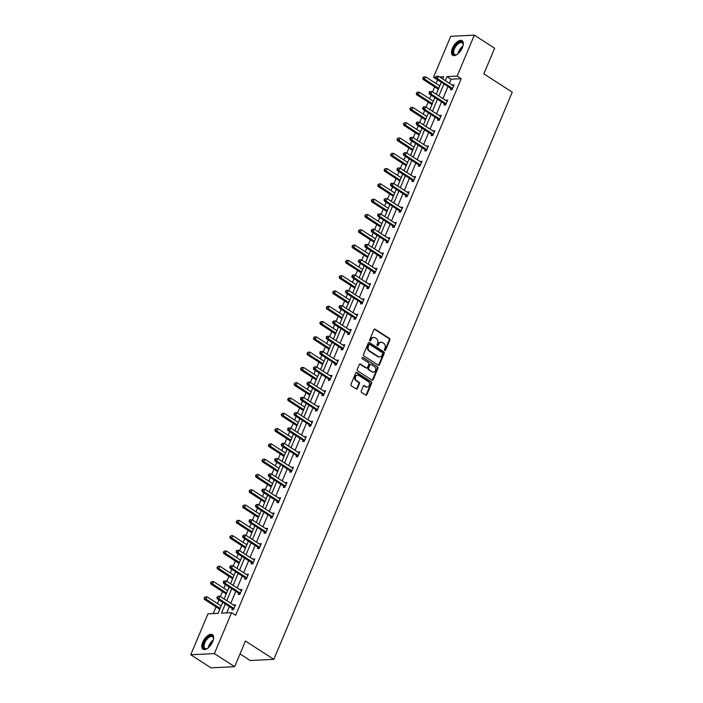 <?xml version="1.0" encoding="UTF-8"?>
<svg xmlns="http://www.w3.org/2000/svg" width="703" height="703" viewBox="0 0 703 703"><rect width="100%" height="100%" fill="white"/><g stroke="black" fill="none" stroke-linecap="round" stroke-linejoin="round"><path stroke-width="1.05" d="M384.726 350.463A0.765 0.624 87.2 0 0 385.569 350.147L389.866 339.918A1.09 0.896 87.2 0 0 389.471 338.442L375.138 329.206A1.09 0.896 87.2 0 0 373.943 329.654L369.637 339.883A0.765 0.624 87.2 0 0 370.753 340.595L371.316 339.277A3.489 2.856 87.2 0 1 373.688 337.431A3.489 2.856 87.2 0 1 375.156 337.835L376.351 338.609A3.489 2.856 87.2 0 1 377.608 343.328L377.045 344.655A0.765 0.624 87.2 0 0 378.161 345.375L378.715 344.048A3.489 2.856 87.2 0 1 381.096 342.203A3.489 2.856 87.2 0 1 382.564 342.616L383.759 343.38A3.489 2.856 87.2 0 1 385.007 348.108L384.453 349.426A0.765 0.624 87.2 0 0 384.726 350.463A0.765 0.624 87.2 0 0 384.928 350.173L389.225 339.953A1.09 0.896 87.2 0 0 388.838 338.477L374.506 329.241A1.09 0.896 87.2 0 0 374.365 329.162M369.91 340.911A0.765 0.624 87.2 0 0 370.121 340.63L370.674 339.303L371.316 339.277M377.318 345.683A0.765 0.624 87.2 0 0 377.52 345.401L378.082 344.083L378.715 344.048M202.736 642.182A8.673 4.297 122.8 0 1 212.411 634.651A8.673 4.297 122.8 0 1 212.693 641.69A8.673 4.297 122.8 0 1 203.018 649.221A8.673 4.297 122.8 0 1 202.736 642.182M452.407 48.235A8.673 4.297 122.8 0 1 462.082 40.704A8.673 4.297 122.8 0 1 462.363 47.742A8.673 4.297 122.8 0 1 452.688 55.282A8.673 4.297 122.8 0 1 452.407 48.235M361.254 391.009A1.09 0.896 87.2 0 0 361.65 392.485L365.665 395.077A1.09 0.896 87.2 0 0 366.869 394.629L371.641 383.276A1.09 0.896 87.2 0 0 371.254 381.799L356.913 372.564A1.09 0.896 87.2 0 0 355.718 373.012L350.938 384.365A1.09 0.896 87.2 0 0 351.333 385.842L356.193 388.97A1.09 0.896 87.2 0 0 357.388 388.522L359.435 383.662A1.09 0.896 87.2 0 0 359.04 382.186L356.632 380.631A2.917 2.39 87.2 0 1 355.375 377.406A2.917 2.39 87.2 0 1 357.572 375.147A2.917 2.39 87.2 0 1 358.794 375.481L368.231 381.571A2.917 2.39 87.2 0 1 369.497 384.796A2.917 2.39 87.2 0 1 367.3 387.054A2.917 2.39 87.2 0 1 366.07 386.72L364.497 385.701A1.09 0.896 87.2 0 0 363.302 386.149L361.254 391.009M451.651 89.685L450.825 88.508A1.116 0.905 87.2 0 0 450.553 88.244L433.514 77.251L450.728 36.319L474.349 35.15L494.631 48.226L483.849 73.859L512.25 92.163L273.827 659.344L245.435 641.039L234.653 666.681L214.371 653.605L190.75 654.774L207.956 613.842L218.079 613.341L222.71 602.304M474.349 35.15L457.143 76.082L447.02 76.583L445.315 80.643M225.32 603.991L221.463 613.174L231.577 612.673L235.637 615.283L461.194 78.701L457.143 76.082M231.577 612.673L214.371 653.605M378.249 365.147A1.09 0.896 87.2 0 0 379.453 364.699L384.225 353.345A1.09 0.896 87.2 0 0 383.829 351.869L369.497 342.633A1.09 0.896 87.2 0 0 368.293 343.082L363.521 354.435A1.09 0.896 87.2 0 0 363.917 355.911L378.249 365.147M377.933 368.31L373.161 379.664A1.09 0.896 87.2 0 1 371.957 380.112L357.625 370.876A1.09 0.896 87.2 0 1 357.229 369.4L359.277 364.541A1.09 0.896 87.2 0 1 360.472 364.092L366.289 367.836A1.09 0.896 87.2 0 0 367.493 367.388L368.847 364.163A1.09 0.896 87.2 0 0 368.451 362.686L362.397 358.785A0.765 0.624 87.2 0 1 362.968 357.44L377.537 366.834A1.09 0.896 87.2 0 1 377.933 368.31L377.291 368.346L372.52 379.699L373.161 379.664M234.653 666.681L211.032 667.85L190.75 654.774M240.013 653.939L250.206 660.512L273.827 659.344M225.751 595.09L225.988 594M238.607 564.5L238.844 563.411M251.463 533.911L251.7 532.821M264.328 503.322L264.556 502.232M277.184 472.732L277.421 471.643M290.04 442.143L290.277 441.053M302.896 411.554L303.134 410.464M315.761 380.964L315.999 379.875M328.617 350.375L328.855 349.286M341.473 319.786L341.711 318.696M354.338 289.197L354.567 288.107M367.194 258.607L367.432 257.518M380.051 228.018L380.288 226.928M392.907 197.429L393.144 196.339M405.772 166.839L406.009 165.75M418.628 136.25L418.865 135.161M431.484 105.661L431.721 104.571M437.574 79.878L436.036 83.525M434.639 86.856L432.538 91.847M431.141 95.177L429.603 98.824M428.206 102.146L426.106 107.146M424.709 110.468L423.18 114.114M421.782 117.445L419.682 122.436M418.285 125.767L416.747 129.414M415.35 132.735L413.25 137.735M411.853 141.057L410.324 144.704M408.926 148.034L406.817 153.026M405.429 156.356L403.891 160.003M402.494 163.324L400.394 168.325M398.996 171.646L397.459 175.293M396.061 178.624L393.961 183.615M392.564 186.945L391.035 190.592M389.638 193.914L387.538 198.914M386.14 202.236L384.603 205.891M383.205 209.213L381.105 214.204M379.708 217.535L378.17 221.181M376.773 224.503L374.673 229.503M373.275 232.825L371.746 236.48M370.349 239.802L368.249 244.793M366.852 248.124L365.314 251.771M363.917 255.092L361.817 260.092M360.419 263.414L358.882 267.07M357.484 270.391L355.384 275.383M353.987 278.713L352.458 282.36M351.061 285.682L348.96 290.682M347.563 294.003L346.025 297.659M344.628 300.981L342.528 305.972M341.131 309.302L339.593 312.949M338.205 316.271L336.096 321.271M334.698 324.593L333.169 328.248M331.772 331.57L329.672 336.561M328.275 339.892L326.737 343.539M325.34 346.86L323.239 351.86M321.842 355.182L320.313 358.838M318.916 362.159L316.816 367.151M315.419 370.481L313.881 374.128M312.484 377.449L310.383 382.45M308.986 385.771L307.448 389.427M306.051 392.749L303.951 397.74M302.554 401.07L301.025 404.717M299.627 408.039L297.527 413.039M296.13 416.361L294.592 420.016M293.195 423.338L291.095 428.329M289.698 431.66L288.16 435.306M286.762 438.628L284.662 443.628M283.265 446.95L281.736 450.605M280.339 453.927L278.239 458.918M276.841 462.249L275.304 465.896M273.906 469.217L271.806 474.217M270.409 477.539L268.871 481.195M267.474 484.516L265.374 489.508M263.976 492.838L262.447 496.485M261.05 499.807L258.95 504.807M257.553 508.128L256.015 511.784M254.618 515.106L252.518 520.097M251.12 523.427L249.591 527.074M248.194 530.396L246.085 535.396M244.697 538.718L243.159 542.373M241.762 545.695L239.661 550.686M238.264 554.017L236.726 557.664M235.329 560.985L233.229 565.985M231.832 569.307L230.303 572.963M228.906 576.284L226.805 581.284M225.408 584.606L223.87 588.253M222.473 591.575L220.373 596.575M218.976 599.896L217.438 603.552M216.041 606.874L213.22 613.578M437.916 90.362L438.154 89.281M425.06 120.951L425.289 119.87M412.195 151.54L412.433 150.46M399.339 182.13L399.576 181.049M386.483 212.719L386.72 211.638M373.618 243.308L373.855 242.227M360.762 273.898L360.999 272.817M347.906 304.487L348.143 303.406M335.05 335.076L335.287 333.995M322.185 365.665L322.422 364.585M309.329 396.255L309.566 395.174M296.473 426.844L296.71 425.763M283.608 457.433L283.845 456.352M270.752 488.023L270.989 486.942M257.896 518.612L258.133 517.531M245.039 549.201L245.277 548.12M232.175 579.79L232.412 578.71M219.318 610.38L219.556 609.299M443.918 83.965L438.883 95.942M437.486 99.264L432.45 111.232M431.062 114.554L426.027 126.531M424.63 129.853L419.594 141.821M418.197 145.143L413.171 157.121M411.773 160.442L406.738 172.411M405.341 175.732L400.306 187.71M398.909 191.031L393.882 203M392.485 206.322L387.45 218.299M386.052 221.621L381.017 233.589M379.62 236.911L374.594 248.888M373.196 252.21L368.161 264.179M366.764 267.5L361.729 279.478M360.34 282.799L355.305 294.768M353.908 298.09L348.873 310.067M347.475 313.389L342.449 325.357M341.052 328.679L336.016 340.656M334.619 343.978L329.584 355.946M328.187 359.268L323.16 371.246M321.763 374.567L316.728 386.536M315.331 389.857L310.295 401.835M308.898 405.156L303.872 417.125M302.475 420.456L297.439 432.424M296.042 435.746L291.007 447.714M289.61 451.045L284.583 463.013M283.186 466.335L278.151 478.304M276.754 481.634L271.718 493.603M270.33 496.924L265.295 508.893M263.897 512.223L258.862 524.192M257.465 527.514L252.439 539.482M251.041 542.813L246.006 554.781M244.609 558.103L239.574 570.071M238.176 573.402L233.15 585.371M231.753 588.692L226.718 600.661M442.705 78.964L443.637 76.75L439.586 76.952M435.579 77.154L433.514 77.251M224.108 598.982L229.143 587.014M230.54 583.692L235.575 571.715M236.973 568.393L241.999 556.425M243.396 553.103L248.431 541.125M249.829 537.804L254.864 525.835M256.261 522.514L261.288 510.536M262.685 507.215L267.72 495.246M269.117 491.924L274.152 479.947M275.541 476.625L280.576 464.657M281.973 461.335L287.009 449.358M288.406 446.036L293.432 434.067M294.829 430.746L299.865 418.768M301.262 415.447L306.297 403.478M307.694 400.156L312.721 388.179M314.118 384.857L319.153 372.889M320.55 369.567L325.586 357.59M326.983 354.268L332.009 342.299M333.407 338.978L338.442 327M339.839 323.679L344.874 311.71M346.271 308.389L351.298 296.411M352.695 293.089L357.73 281.121M359.128 277.799L364.163 265.822M365.551 262.5L370.586 250.532M371.984 247.21L377.019 235.233M378.416 231.911L383.443 219.942M384.84 216.621L389.875 204.643M391.272 201.322L396.307 189.353M397.705 186.031L402.731 174.054M404.128 170.732L409.164 158.764M410.561 155.442L415.596 143.465M416.993 140.143L422.02 128.174M423.417 124.853L428.452 112.875M429.849 109.554L434.885 97.585M436.273 94.264L441.308 82.286M461.194 78.701L451.08 79.202L449.366 83.262M447.969 86.583L442.943 98.552M441.546 101.873L436.51 113.851M435.113 117.173L430.087 129.141M428.689 132.463L423.654 144.44M422.257 147.762L417.222 159.73M415.825 163.052L410.798 175.029M409.401 178.351L404.366 190.32M402.968 193.641L397.933 205.619M396.536 208.94L391.509 220.909M390.112 224.239L385.077 236.208M383.68 239.53L378.645 251.498M377.247 254.829L372.221 266.797M370.824 270.119L365.788 282.088M364.391 285.418L359.356 297.387M357.968 300.708L352.932 312.677M351.535 316.007L346.5 327.976M345.103 331.298L340.076 343.266M338.679 346.597L333.644 358.565M332.247 361.887L327.211 373.855M325.814 377.186L320.788 389.154M319.39 392.476L314.355 404.445M312.958 407.775L307.923 419.744M306.526 423.065L301.499 435.034M300.102 438.364L295.067 450.333M293.669 453.655L288.634 465.623M287.237 468.954L282.211 480.922M280.813 484.244L275.778 496.213M274.381 499.543L269.346 511.512M267.957 514.833L262.922 526.802M261.525 530.132L256.49 542.101M255.092 545.423L250.066 557.391M248.669 560.722L243.633 572.69M242.236 576.012L237.201 587.98M235.804 591.311L230.777 603.279M229.38 606.601L226.726 612.911M451.08 79.202L447.02 76.583M233.774 605.213L235.523 604.782L233.458 609.686L231.858 609.765L232.324 608.666M240.206 589.922L241.946 589.483L239.89 594.386L238.291 594.466L238.756 593.367M246.63 574.623L248.379 574.193L246.314 579.096L244.723 579.175L245.18 578.077M253.062 559.333L254.811 558.894L252.746 563.797L251.147 563.876L251.612 562.778M259.495 544.034L261.235 543.604L259.179 548.507L257.579 548.586L258.045 547.488M265.919 528.744L267.667 528.305L265.602 533.208L264.012 533.287L264.469 532.189M272.351 513.445L274.091 513.014L272.035 517.918L270.435 517.997L270.901 516.898M278.783 498.155L280.523 497.715L278.467 502.619L276.868 502.698L277.325 501.599M285.207 482.856L286.956 482.425L284.891 487.328L283.3 487.407L283.757 486.309M291.64 467.557L293.379 467.126L291.323 472.029L289.724 472.108L290.19 471.01M298.063 452.266L299.812 451.836L297.756 456.739L296.156 456.818L296.613 455.72M304.496 436.967L306.244 436.537L304.179 441.44L302.589 441.519L303.046 440.421M310.928 421.677L312.668 421.246L310.612 426.15L309.012 426.229L309.478 425.13M317.352 406.378L319.1 405.947L317.035 410.851L315.445 410.93L315.902 409.831M323.784 391.088L325.533 390.657L323.468 395.561L321.869 395.64L322.334 394.541M330.217 375.789L331.957 375.358L329.9 380.261L328.301 380.341L328.767 379.242M336.64 360.498L338.389 360.068L336.324 364.971L334.733 365.05L335.19 363.952M343.073 345.199L344.822 344.769L342.756 349.672L341.157 349.751L341.623 348.653M349.505 329.909L351.245 329.479L349.189 334.382L347.59 334.461L348.047 333.363M355.929 314.61L357.678 314.179L355.613 319.083L354.022 319.162L354.479 318.064M362.361 299.32L364.101 298.889L362.045 303.793L360.446 303.872L360.911 302.773M368.794 284.021L370.534 283.59L368.477 288.494L366.878 288.573L367.335 287.474M375.217 268.731L376.966 268.3L374.901 273.203L373.311 273.282L373.768 272.184M381.65 253.431L383.39 253.001L381.334 257.904L379.734 257.983L380.2 256.885M388.074 238.141L389.822 237.711L387.757 242.614L386.167 242.693L386.624 241.595M394.506 222.842L396.255 222.412L394.19 227.315L392.599 227.394L393.056 226.296M400.938 207.552L402.678 207.121L400.622 212.025L399.023 212.104L399.489 211.005M407.362 192.253L409.111 191.822L407.046 196.726L405.455 196.805L405.912 195.706M413.795 176.963L415.543 176.532L413.478 181.427L411.879 181.515L412.345 180.416M420.227 161.664L421.967 161.233L419.911 166.136L418.311 166.216L418.777 165.117M426.651 146.373L428.399 145.943L426.334 150.837L424.744 150.925L425.201 149.827M433.083 131.074L434.823 130.644L432.767 135.547L431.167 135.626L431.633 134.528M439.516 115.784L441.256 115.354L439.199 120.248L437.6 120.327L438.057 119.238M445.939 100.485L447.688 100.054L445.623 104.958L444.032 105.037L444.489 103.939M452.372 85.195L454.112 84.764L452.055 89.659L450.456 89.738L450.922 88.648M452.521 84.843L453.751 85.634M446.089 100.134L447.319 100.924M439.656 115.433L440.886 116.223M433.233 130.723L434.463 131.514M426.8 146.022L428.03 146.813M420.376 161.312L421.598 162.103M413.944 176.611L415.174 177.402M407.512 191.901L408.742 192.692M401.088 207.2L402.318 207.991M394.655 222.491L395.886 223.282M388.223 237.79L389.453 238.581M381.799 253.08L383.03 253.871M375.367 268.379L376.597 269.17M368.934 283.669L370.165 284.46M362.511 298.968L363.741 299.759M356.078 314.259L357.309 315.049M349.655 329.558L350.876 330.348M343.222 344.848L344.452 345.639M336.79 360.147L338.02 360.938M330.366 375.437L331.596 376.228M323.934 390.736L325.164 391.527M317.501 406.026L318.731 406.817M311.077 421.325L312.308 422.116M304.645 436.616L305.875 437.407M298.213 451.915L299.443 452.706M291.789 467.205L293.019 467.996M285.356 482.504L286.587 483.295M278.924 497.794L280.154 498.585M272.5 513.093L273.731 513.884M266.068 528.384L267.298 529.174M259.644 543.683L260.866 544.474M253.212 558.973L254.442 559.764M246.779 574.272L248.01 575.063M240.356 589.562L241.586 590.353M233.923 604.861L235.154 605.652M380.78 342.238A3.489 2.856 87.2 0 0 380.455 342.238A3.489 2.856 87.2 0 0 378.082 344.083M373.372 337.466A3.489 2.856 87.2 0 0 373.047 337.458A3.489 2.856 87.2 0 0 370.674 339.303M378.381 365.217A1.09 0.896 87.2 0 0 378.812 364.734L383.583 353.381A1.09 0.896 87.2 0 0 383.197 351.904L368.855 342.66A1.09 0.896 87.2 0 0 368.724 342.589M382.66 353.688A0.765 0.624 87.2 0 0 382.388 352.651L369.804 344.54A0.765 0.624 87.2 0 0 368.97 344.857L368.381 346.254A3.489 2.856 87.2 0 0 369.629 350.973L378.232 356.518A3.489 2.856 87.2 0 0 379.699 356.922A3.489 2.856 87.2 0 0 382.081 355.085L382.66 353.688M369.172 344.575A0.765 0.624 87.2 0 0 368.328 344.892L368.97 344.857M379.383 356.922A3.489 2.856 87.2 0 1 379.066 356.957A3.489 2.856 87.2 0 1 377.599 356.553L368.996 351.008A3.489 2.856 87.2 0 1 367.739 346.28L368.328 344.892M372.098 380.182A1.09 0.896 87.2 0 0 372.52 379.699M366.746 367.968L366.114 367.994A1.09 0.896 87.2 0 1 365.648 367.871L359.839 364.119A1.09 0.896 87.2 0 0 359.699 364.049M362.968 357.44L377.537 366.834M372.318 371.729A2.917 2.39 87.2 0 0 373.548 372.072A2.917 2.39 87.2 0 0 375.745 369.804A2.917 2.39 87.2 0 0 374.488 366.579L371.158 364.435A1.09 0.896 87.2 0 0 369.963 364.883L368.609 368.108A1.09 0.896 87.2 0 0 368.996 369.585L371.685 371.755A2.917 2.39 87.2 0 0 372.906 372.098A2.917 2.39 87.2 0 0 373.231 372.054M370.701 364.303L370.068 364.339A1.09 0.896 87.2 0 0 369.321 364.919L369.963 364.883M371.685 371.755L368.354 369.611A1.09 0.896 87.2 0 1 367.968 368.144L369.321 364.919M377.291 368.346A1.09 0.896 87.2 0 0 376.905 366.869M366.975 387.045A2.917 2.39 87.2 0 1 366.658 387.089A2.917 2.39 87.2 0 1 365.437 386.747L363.864 385.736A1.09 0.896 87.2 0 0 363.723 385.666M357.256 375.182A2.917 2.39 87.2 0 0 356.931 375.174A2.917 2.39 87.2 0 0 354.734 377.441A2.917 2.39 87.2 0 0 355.999 380.666L356.632 380.631M356.324 389.04A1.09 0.896 87.2 0 0 356.755 388.557L358.794 383.697A1.09 0.896 87.2 0 0 358.407 382.221L355.999 380.666M365.806 395.148A1.09 0.896 87.2 0 0 366.228 394.664L371.008 383.311A1.09 0.896 87.2 0 0 370.613 381.834L356.28 372.59A1.09 0.896 87.2 0 0 356.14 372.52M439.779 85.942L425.64 76.829L424.612 79.281L423.013 79.36L437.784 88.877A1.116 0.905 -92.8 0 1 438.057 89.14L438.285 89.474M423.391 77.892L423.804 76.908L422.749 77.919L438.742 88.393M423.804 76.908L425.64 76.829M423.013 79.36L422.749 77.919M452.512 88.569L452.424 88.429A1.116 0.905 87.2 0 0 452.152 88.165L437.38 78.648L438.408 76.196L453.18 85.713A1.116 0.905 87.2 0 0 453.514 85.836L453.655 85.854M436.159 77.26L437.38 78.648L435.781 78.727L435.517 77.286L436.572 76.275L435.517 77.286M438.408 76.196L436.572 76.275M433.347 101.232L419.216 92.128L418.18 94.58L416.589 94.659L431.352 104.176A1.116 0.905 -92.8 0 1 431.624 104.439L431.862 104.773M416.958 93.183L417.371 92.207L416.317 93.218L432.319 103.684M417.371 92.207L419.216 92.128M416.589 94.659L416.317 93.218M426.914 116.531L412.784 107.418L411.756 109.87L410.157 109.949L424.928 119.466A1.116 0.905 -92.8 0 1 425.201 119.73L425.429 120.064M410.526 108.482L410.939 107.497L409.893 108.508L425.886 118.983M410.939 107.497L412.784 107.418M410.157 109.949L409.893 108.508M446.089 103.859L445.992 103.728A1.116 0.905 87.2 0 0 445.72 103.464L430.948 93.938L431.985 91.495L446.748 101.012A1.116 0.905 87.2 0 0 447.082 101.135L447.222 101.153M445.219 104.975L444.393 103.807A1.116 0.905 87.2 0 0 444.12 103.543L429.357 94.017L430.948 93.938L429.726 92.55L430.139 91.575L429.498 91.601L429.085 92.585L429.726 92.55M429.085 92.585L429.357 94.017M431.985 91.495L430.139 91.575M439.656 119.159L439.56 119.018A1.116 0.905 87.2 0 0 439.287 118.754L424.524 109.237L425.552 106.786L440.315 116.303A1.116 0.905 87.2 0 0 440.649 116.426L440.799 116.443M438.795 120.275L437.969 119.097A1.116 0.905 87.2 0 0 437.697 118.833L422.925 109.317L424.524 109.237L423.294 107.849L423.707 106.865L422.661 107.875L423.294 107.849M422.661 107.875L422.925 109.317M425.552 106.786L423.707 106.865M457.345 54.307A7.505 3.717 122.8 0 1 456.484 54.737A7.505 3.717 122.8 0 1 452.987 51.152A7.505 3.717 122.8 0 1 458.286 42.786A7.505 3.717 122.8 0 1 463.154 44.386A7.505 3.717 122.8 0 1 463.119 45.352M463.163 44.676A6.951 3.445 -57.2 0 0 462.205 42.83A6.951 3.445 -57.2 0 0 458.672 43.463A6.951 3.445 -57.2 0 0 454.235 49.421A6.951 3.445 -57.2 0 0 454.674 54.509A6.951 3.445 -57.2 0 0 456.748 54.623M462.495 41.055A8.612 4.271 -57.2 0 0 458.321 41.952A8.612 4.271 -57.2 0 0 452.89 49.14A8.612 4.271 -57.2 0 0 453.18 55.511M207.675 648.254A7.505 3.717 122.8 0 1 206.814 648.684A7.505 3.717 122.8 0 1 203.316 645.099A7.505 3.717 122.8 0 1 208.615 636.725A7.505 3.717 122.8 0 1 213.484 638.324A7.505 3.717 122.8 0 1 213.448 639.291M213.492 638.623A6.951 3.445 -57.2 0 0 212.534 636.777A6.951 3.445 -57.2 0 0 209.002 637.41A6.951 3.445 -57.2 0 0 204.564 643.368A6.951 3.445 -57.2 0 0 205.004 648.456A6.951 3.445 -57.2 0 0 207.077 648.57M212.824 634.994A8.612 4.271 -57.2 0 0 208.65 635.899A8.612 4.271 -57.2 0 0 203.22 643.078A8.612 4.271 -57.2 0 0 203.51 649.458M420.491 131.821L406.352 122.717L405.323 125.169L403.733 125.248L418.496 134.765A1.116 0.905 -92.8 0 1 418.768 135.029L418.997 135.363M404.102 123.772L404.515 122.797L403.46 123.807L419.454 134.273M404.515 122.797L406.352 122.717M403.733 125.248L403.46 123.807M433.224 134.449L433.136 134.317A1.116 0.905 87.2 0 0 432.863 134.053L418.092 124.528L419.12 122.085L433.892 131.602A1.116 0.905 87.2 0 0 434.226 131.725L434.366 131.742M432.363 135.565L431.537 134.396A1.116 0.905 87.2 0 0 431.264 134.132L416.501 124.616L418.092 124.528L416.87 123.139L417.283 122.164L416.642 122.19L416.229 123.174L416.87 123.139M416.229 123.174L416.501 124.616M419.12 122.085L417.283 122.164M414.058 147.12L399.928 138.008L398.9 140.459L397.3 140.538L412.063 150.055A1.116 0.905 -92.8 0 1 412.336 150.319L412.573 150.653M397.67 139.071L398.083 138.087L397.037 139.097L413.03 149.572M398.083 138.087L399.928 138.008M397.3 140.538L397.037 139.097M426.8 149.748L426.703 149.607A1.116 0.905 87.2 0 0 426.431 149.344L411.668 139.827L412.696 137.375L427.459 146.892A1.116 0.905 87.2 0 0 427.793 147.015L427.934 147.032M425.93 150.864L425.104 149.686A1.116 0.905 87.2 0 0 424.832 149.423L410.069 139.906L411.668 139.827L410.438 138.438L410.851 137.454L410.209 137.489L409.805 138.465L410.438 138.438M409.805 138.465L410.069 139.906M412.696 137.375L410.851 137.454M407.626 162.411L393.495 153.307L392.467 155.758L390.868 155.838L405.64 165.354A1.116 0.905 -92.8 0 1 405.912 165.618L406.141 165.952M391.246 154.361L391.65 153.386L390.604 154.396L406.598 164.862M391.65 153.386L393.495 153.307M390.868 155.838L390.604 154.396M420.368 165.038L420.271 164.906A1.116 0.905 87.2 0 0 419.999 164.643L405.236 155.117L406.264 152.674L421.035 162.191A1.116 0.905 87.2 0 0 421.361 162.314L421.51 162.331M419.506 166.154L418.68 164.985A1.116 0.905 87.2 0 0 418.408 164.722L403.636 155.205L405.236 155.117L404.014 153.729L404.418 152.753L403.373 153.764L404.014 153.729M403.373 153.764L403.636 155.205M406.264 152.674L404.418 152.753M401.202 177.71L387.072 168.597L386.035 171.049L384.444 171.128L399.207 180.645A1.116 0.905 -92.8 0 1 399.48 180.908L399.717 181.242M384.813 169.66L385.226 168.676L384.172 169.687L400.165 180.161M385.226 168.676L387.072 168.597M384.444 171.128L384.172 169.687M413.944 180.337L413.847 180.196A1.116 0.905 87.2 0 0 413.575 179.933L398.803 170.416L399.831 167.964L414.603 177.481A1.116 0.905 87.2 0 0 414.937 177.604L415.078 177.622M413.074 181.453L412.248 180.276A1.116 0.905 87.2 0 0 411.976 180.012L397.213 170.495L398.803 170.416L397.582 169.028L397.995 168.043L396.94 169.054L397.582 169.028M396.94 169.054L397.213 170.495M399.831 167.964L397.995 168.043M394.77 193L380.639 183.896L379.611 186.348L378.012 186.427L392.775 195.944A1.116 0.905 -92.8 0 1 393.047 196.207L393.285 196.541M378.381 184.951L378.794 183.975L377.748 184.986L393.742 195.452M378.794 183.975L380.639 183.896M378.012 186.427L377.748 184.986M407.512 195.627L407.415 195.496A1.116 0.905 87.2 0 0 407.142 195.232L392.379 185.715L393.408 183.263L408.171 192.78A1.116 0.905 87.2 0 0 408.505 192.903L408.645 192.921M406.642 196.743L405.816 195.575A1.116 0.905 87.2 0 0 405.543 195.311L390.78 185.794L392.379 185.715L391.149 184.318L391.562 183.342L390.93 183.369L390.517 184.353L391.149 184.318M390.517 184.353L390.78 185.794M393.408 183.263L391.562 183.342M388.337 208.299L374.207 199.186L373.179 201.638L371.579 201.717L386.351 211.234A1.116 0.905 -92.8 0 1 386.624 211.506L386.852 211.831M371.957 200.25L372.37 199.265L371.316 200.276L387.309 210.751M372.37 199.265L374.207 199.186M371.579 201.717L371.316 200.276M401.079 210.926L400.982 210.786A1.116 0.905 87.2 0 0 400.71 210.522L385.947 201.005L386.975 198.554L401.747 208.07A1.116 0.905 87.2 0 0 402.072 208.193L402.221 208.211M400.218 212.042L399.392 210.865A1.116 0.905 87.2 0 0 399.119 210.601L384.348 201.084L385.947 201.005L384.726 199.617L385.139 198.633L384.084 199.643L384.726 199.617M384.084 199.643L384.348 201.084M386.975 198.554L385.139 198.633M381.914 223.589L367.783 214.485L366.746 216.937L365.156 217.016L379.919 226.533A1.116 0.905 -92.8 0 1 380.191 226.797L380.428 227.131M365.525 215.54L365.938 214.564L364.883 215.575L380.885 226.041M365.938 214.564L367.783 214.485M365.156 217.016L364.883 215.575M375.481 238.888L361.351 229.776L360.323 232.227L358.723 232.306L373.486 241.823A1.116 0.905 -92.8 0 1 373.768 242.096L373.996 242.421M359.092 230.839L359.505 229.855L358.46 230.865L374.453 241.34M359.505 229.855L361.351 229.776M358.723 232.306L358.46 230.865M369.049 254.178L354.918 245.075L353.89 247.526L352.291 247.605L367.063 257.122A1.116 0.905 -92.8 0 1 367.335 257.386L367.564 257.72M352.669 246.129L353.082 245.154L352.027 246.164L368.021 256.63M353.082 245.154L354.918 245.075M352.291 247.605L352.027 246.164M362.625 269.477L348.495 260.365L347.458 262.817L345.867 262.896L360.63 272.413A1.116 0.905 -92.8 0 1 360.903 272.685L361.14 273.01M346.236 261.428L346.649 260.444L345.595 261.454L361.597 271.929M346.649 260.444L348.495 260.365M345.867 262.896L345.595 261.454M356.193 284.768L342.062 275.664L341.034 278.116L339.435 278.195L354.207 287.712A1.116 0.905 -92.8 0 1 354.479 287.975L354.707 288.309M339.804 276.718L340.217 275.743L339.171 276.754L355.164 287.219M340.217 275.743L342.062 275.664M339.435 278.195L339.171 276.754M349.769 300.067L335.63 290.954L334.602 293.406L333.011 293.485L347.774 303.002A1.116 0.905 -92.8 0 1 348.047 303.274L348.275 303.599M333.38 292.017L333.793 291.033L332.739 292.044L348.732 302.518M333.793 291.033L335.63 290.954M333.011 293.485L332.739 292.044M343.336 315.357L329.206 306.253L328.169 308.705L326.579 308.784L341.342 318.301A1.116 0.905 -92.8 0 1 341.614 318.564L341.851 318.898M326.948 307.308L327.361 306.332L326.315 307.343L342.308 317.809M327.361 306.332L329.206 306.253M326.579 308.784L326.315 307.343M336.904 330.656L322.774 321.543L321.746 323.995L320.146 324.074L334.918 333.591A1.116 0.905 -92.8 0 1 335.19 333.863L335.419 334.189M320.524 322.607L320.928 321.623L319.883 322.633L335.876 333.108M320.928 321.623L322.774 321.543M320.146 324.074L319.883 322.633M330.48 345.946L316.341 336.842L315.313 339.294L313.723 339.373L328.486 348.89A1.116 0.905 -92.8 0 1 328.758 349.154L328.995 349.488M314.092 337.897L314.505 336.922L313.45 337.932L329.443 348.398M314.505 336.922L316.341 336.842M313.723 339.373L313.45 337.932M324.048 361.245L309.918 352.133L308.889 354.584L307.29 354.664L322.053 364.18A1.116 0.905 -92.8 0 1 322.326 364.453L322.563 364.778M307.659 353.196L308.072 352.212L307.026 353.222L323.02 363.697M308.072 352.212L309.918 352.133M307.29 354.664L307.026 353.222M394.655 226.217L394.559 226.085A1.116 0.905 87.2 0 0 394.286 225.821L379.515 216.304L380.551 213.853L395.314 223.369A1.116 0.905 87.2 0 0 395.648 223.492L395.789 223.51M393.785 227.333L392.959 226.164A1.116 0.905 87.2 0 0 392.687 225.9L377.924 216.383L379.515 216.304L378.293 214.907L378.706 213.932L378.065 213.958L377.652 214.942L378.293 214.907M377.652 214.942L377.924 216.383M380.551 213.853L378.706 213.932M388.223 241.516L388.126 241.375A1.116 0.905 87.2 0 0 387.854 241.111L373.091 231.595L374.119 229.143L388.882 238.66A1.116 0.905 87.2 0 0 389.216 238.783L389.365 238.8M387.353 242.632L386.536 241.454A1.116 0.905 87.2 0 0 386.255 241.191L371.492 231.674L373.091 231.595L371.861 230.206L372.274 229.222L371.228 230.233L371.861 230.206M371.228 230.233L371.492 231.674M374.119 229.143L372.274 229.222M381.791 256.806L381.703 256.674A1.116 0.905 87.2 0 0 381.421 256.41L366.658 246.894L367.687 244.442L382.458 253.959A1.116 0.905 87.2 0 0 382.792 254.082L382.933 254.099M380.929 257.922L380.103 256.753A1.116 0.905 87.2 0 0 379.831 256.49L365.059 246.973L366.658 246.894L365.437 245.496L365.85 244.521L365.209 244.547L364.795 245.532L365.437 245.496M364.795 245.532L365.059 246.973M367.687 244.442L365.85 244.521M375.367 272.105L375.27 271.964A1.116 0.905 87.2 0 0 374.998 271.701L360.226 262.184L361.263 259.732L376.026 269.249A1.116 0.905 87.2 0 0 376.36 269.372L376.5 269.39M374.497 273.221L373.671 272.043A1.116 0.905 87.2 0 0 373.398 271.78L358.635 262.263L360.226 262.184L359.005 260.795L359.418 259.811L358.363 260.822L359.005 260.795M358.363 260.822L358.635 262.263M361.263 259.732L359.418 259.811M368.934 287.395L368.838 287.263A1.116 0.905 87.2 0 0 368.565 287L353.802 277.483L354.83 275.031L369.593 284.548A1.116 0.905 87.2 0 0 369.927 284.671L370.077 284.689M368.064 288.511L367.247 287.342A1.116 0.905 87.2 0 0 366.975 287.079L352.203 277.562L353.802 277.483L352.572 276.086L352.985 275.11L352.352 275.137L351.939 276.121L352.572 276.086M351.939 276.121L352.203 277.562M354.83 275.031L352.985 275.11M362.502 302.694L362.414 302.554A1.116 0.905 87.2 0 0 362.142 302.29L347.37 292.773L348.398 290.321L363.17 299.838A1.116 0.905 87.2 0 0 363.504 299.961L363.644 299.979M361.641 303.81L360.815 302.633A1.116 0.905 87.2 0 0 360.542 302.369L345.771 292.852L347.37 292.773L346.148 291.385L346.561 290.401L345.507 291.411L346.148 291.385M345.507 291.411L345.771 292.852M348.398 290.321L346.561 290.401M356.078 317.984L355.982 317.853A1.116 0.905 87.2 0 0 355.709 317.589L340.937 308.072L341.974 305.62L356.737 315.137A1.116 0.905 87.2 0 0 357.071 315.26L357.212 315.278M355.208 319.1L354.382 317.932A1.116 0.905 87.2 0 0 354.11 317.668L339.347 308.151L340.937 308.072L339.716 306.675L340.129 305.7L339.487 305.726L339.074 306.71L339.716 306.675M339.074 306.71L339.347 308.151M341.974 305.62L340.129 305.7M349.646 333.284L349.549 333.143A1.116 0.905 87.2 0 0 349.277 332.879L334.514 323.362L335.542 320.911L350.314 330.428A1.116 0.905 87.2 0 0 350.639 330.551L350.788 330.568M348.785 334.4L347.959 333.222A1.116 0.905 87.2 0 0 347.686 332.958L332.914 323.442L334.514 323.362L333.284 321.974L333.697 320.99L332.651 322L333.284 321.974M332.651 322L332.914 323.442M335.542 320.911L333.697 320.99M343.213 348.574L343.126 348.442A1.116 0.905 87.2 0 0 342.853 348.178L328.081 338.661L329.109 336.21L343.881 345.727A1.116 0.905 87.2 0 0 344.215 345.85L344.356 345.867M342.352 349.69L341.526 348.521A1.116 0.905 87.2 0 0 341.254 348.257L326.491 338.741L328.081 338.661L326.86 337.264L327.273 336.289L326.631 336.315L326.218 337.299L326.86 337.264M326.218 337.299L326.491 338.741M329.109 336.21L327.273 336.289M336.79 363.873L336.693 363.732A1.116 0.905 87.2 0 0 336.421 363.469L321.658 353.952L322.686 351.5L337.449 361.017A1.116 0.905 87.2 0 0 337.783 361.14L337.923 361.157M335.92 364.989L335.094 363.811A1.116 0.905 87.2 0 0 334.821 363.548L320.058 354.031L321.658 353.952L320.427 352.563L320.84 351.579L320.199 351.614L319.795 352.59L320.427 352.563M319.795 352.59L320.058 354.031M322.686 351.5L320.84 351.579M317.615 376.536L303.485 367.432L302.457 369.883L300.858 369.963L315.629 379.479A1.116 0.905 -92.8 0 1 315.902 379.743L316.13 380.077M301.236 368.486L301.64 367.511L300.594 368.521L316.587 378.987M301.64 367.511L303.485 367.432M300.858 369.963L300.594 368.521M330.357 379.163L330.261 379.031A1.116 0.905 87.2 0 0 329.988 378.768L315.225 369.251L316.253 366.799L331.025 376.316A1.116 0.905 87.2 0 0 331.35 376.439L331.5 376.457M329.496 380.279L328.67 379.11A1.116 0.905 87.2 0 0 328.398 378.847L313.626 369.33L315.225 369.251L314.004 367.854L314.408 366.878L313.362 367.889L314.004 367.854M313.362 367.889L313.626 369.33M316.253 366.799L314.408 366.878M311.192 391.835L297.061 382.722L296.025 385.174L294.434 385.253L309.197 394.77A1.116 0.905 -92.8 0 1 309.469 395.042L309.707 395.367M294.803 383.785L295.216 382.801L294.162 383.812L310.155 394.286M295.216 382.801L297.061 382.722M294.434 385.253L294.162 383.812M323.934 394.462L323.837 394.321A1.116 0.905 87.2 0 0 323.565 394.058L308.793 384.541L309.83 382.089L324.593 391.606A1.116 0.905 87.2 0 0 324.927 391.729L325.067 391.756M323.064 395.578L322.238 394.401A1.116 0.905 87.2 0 0 321.965 394.137L307.202 384.62L308.793 384.541L307.571 383.153L307.984 382.168L306.93 383.179L307.571 383.153M306.93 383.179L307.202 384.62M309.83 382.089L307.984 382.168M304.759 407.125L290.629 398.021L289.601 400.473L288.002 400.552L302.765 410.069A1.116 0.905 -92.8 0 1 303.046 410.332L303.274 410.666M288.371 399.076L288.784 398.1L287.738 399.111L303.731 409.577M288.784 398.1L290.629 398.021M288.002 400.552L287.738 399.111M317.501 409.752L317.404 409.621A1.116 0.905 87.2 0 0 317.132 409.357L302.369 399.84L303.397 397.388L318.16 406.905A1.116 0.905 87.2 0 0 318.494 407.028L318.635 407.046M316.631 410.868L315.814 409.7A1.116 0.905 87.2 0 0 315.533 409.436L300.77 399.919L302.369 399.84L301.139 398.443L301.552 397.467L300.919 397.494L300.506 398.478L301.139 398.443M300.506 398.478L300.77 399.919M303.397 397.388L301.552 397.467M298.327 422.424L284.197 413.311L283.168 415.763L281.569 415.842L296.341 425.359A1.116 0.905 -92.8 0 1 296.613 425.631L296.842 425.956M281.947 414.375L282.36 413.39L281.305 414.401L297.299 424.876M282.36 413.39L284.197 413.311M281.569 415.842L281.305 414.401M311.069 425.051L310.972 424.911A1.116 0.905 87.2 0 0 310.7 424.647L295.937 415.13L296.965 412.679L311.737 422.195A1.116 0.905 87.2 0 0 312.07 422.318L312.211 422.345M310.208 426.167L309.382 424.99A1.116 0.905 87.2 0 0 309.109 424.726L294.337 415.209L295.937 415.13L294.715 413.742L295.128 412.758L294.074 413.768L294.715 413.742M294.074 413.768L294.337 415.209M296.965 412.679L295.128 412.758M291.903 437.714L277.773 428.61L276.736 431.062L275.145 431.141L289.908 440.658A1.116 0.905 -92.8 0 1 290.181 440.922L290.418 441.256M275.514 429.665L275.928 428.689L274.873 429.7L290.875 440.166M275.928 428.689L277.773 428.61M275.145 431.141L274.873 429.7M304.645 440.342L304.548 440.21A1.116 0.905 87.2 0 0 304.276 439.946L289.504 430.429L290.541 427.978L305.304 437.494A1.116 0.905 87.2 0 0 305.638 437.618L305.779 437.635M303.775 441.458L302.949 440.289A1.116 0.905 87.2 0 0 302.677 440.025L287.914 430.508L289.504 430.429L288.283 429.032L288.696 428.057L288.054 428.083L287.641 429.067L288.283 429.032M287.641 429.067L287.914 430.508M290.541 427.978L288.696 428.057M285.471 453.013L271.34 443.901L270.312 446.352L268.713 446.431L283.485 455.948A1.116 0.905 -92.8 0 1 283.757 456.221L283.986 456.546M269.082 444.964L269.495 443.98L268.449 444.99L284.443 455.465M269.495 443.98L271.34 443.901M268.713 446.431L268.449 444.99M298.213 455.641L298.116 455.5A1.116 0.905 87.2 0 0 297.844 455.236L283.081 445.72L284.109 443.268L298.872 452.785A1.116 0.905 87.2 0 0 299.206 452.908L299.355 452.934M297.343 456.757L296.525 455.579A1.116 0.905 87.2 0 0 296.253 455.316L281.481 445.799L283.081 445.72L281.85 444.331L282.263 443.347L281.218 444.358L281.85 444.331M281.218 444.358L281.481 445.799M284.109 443.268L282.263 443.347M279.047 468.303L264.908 459.2L263.88 461.651L262.281 461.73L277.052 471.247A1.116 0.905 -92.8 0 1 277.325 471.511L277.553 471.845M262.658 460.254L263.071 459.279L262.017 460.289L278.01 470.755M263.071 459.279L264.908 459.2M262.281 461.73L262.017 460.289M291.78 470.931L291.692 470.799A1.116 0.905 87.2 0 0 291.411 470.535L276.648 461.019L277.676 458.567L292.448 468.084A1.116 0.905 87.2 0 0 292.782 468.207L292.923 468.224M290.919 472.047L290.093 470.878A1.116 0.905 87.2 0 0 289.821 470.615L275.049 461.098L276.648 461.019L275.427 459.621L275.84 458.646L275.198 458.672L274.785 459.657L275.427 459.621M274.785 459.657L275.049 461.098M277.676 458.567L275.84 458.646M272.615 483.602L258.484 474.49L257.447 476.942L255.857 477.021L270.62 486.538A1.116 0.905 -92.8 0 1 270.892 486.81L271.13 487.135M256.226 475.553L256.639 474.569L255.584 475.58L271.586 486.054M256.639 474.569L258.484 474.49M255.857 477.021L255.584 475.58M285.356 486.23L285.26 486.089A1.116 0.905 87.2 0 0 284.987 485.826L270.216 476.309L271.253 473.857L286.016 483.374A1.116 0.905 87.2 0 0 286.349 483.497L286.49 483.523M284.487 487.346L283.661 486.168A1.116 0.905 87.2 0 0 283.388 485.905L268.625 476.388L270.216 476.309L268.994 474.92L269.407 473.936L268.353 474.947L268.994 474.92M268.353 474.947L268.625 476.388M271.253 473.857L269.407 473.936M266.182 498.893L252.052 489.789L251.024 492.241L249.424 492.32L264.196 501.837A1.116 0.905 -92.8 0 1 264.469 502.1L264.697 502.434M249.793 490.843L250.206 489.868L249.161 490.879L265.154 501.344M250.206 489.868L252.052 489.789M249.424 492.32L249.161 490.879M278.924 501.52L278.827 501.388A1.116 0.905 87.2 0 0 278.555 501.125L263.792 491.608L264.82 489.156L279.583 498.673A1.116 0.905 87.2 0 0 279.917 498.796L280.066 498.814M278.063 502.636L277.237 501.467A1.116 0.905 87.2 0 0 276.964 501.204L262.193 491.687L263.792 491.608L262.562 490.211L262.975 489.235L262.342 489.262L261.929 490.246L262.562 490.211M261.929 490.246L262.193 491.687M264.82 489.156L262.975 489.235M259.759 514.192L245.619 505.079L244.591 507.531L243.001 507.61L257.764 517.127A1.116 0.905 -92.8 0 1 258.036 517.399L258.265 517.724M243.37 506.142L243.783 505.158L242.728 506.169L258.722 516.643M243.783 505.158L245.619 505.079M243.001 507.61L242.728 506.169M272.492 516.819L272.404 516.679A1.116 0.905 87.2 0 0 272.131 516.415L257.36 506.898L258.388 504.446L273.159 513.963A1.116 0.905 87.2 0 0 273.493 514.086L273.634 514.113M271.63 517.935L270.804 516.758A1.116 0.905 87.2 0 0 270.532 516.494L255.769 506.977L257.36 506.898L256.138 505.51L256.551 504.526L255.497 505.536L256.138 505.51M255.497 505.536L255.769 506.977M258.388 504.446L256.551 504.526M253.326 529.482L239.196 520.378L238.168 522.83L236.568 522.909L251.331 532.426A1.116 0.905 -92.8 0 1 251.604 532.689L251.841 533.023M236.937 521.433L237.35 520.457L236.305 521.468L252.298 531.934M237.35 520.457L239.196 520.378M236.568 522.909L236.305 521.468M266.068 532.109L265.971 531.978A1.116 0.905 87.2 0 0 265.699 531.714L250.936 522.197L251.964 519.745L266.727 529.262A1.116 0.905 87.2 0 0 267.061 529.385L267.202 529.403M265.198 533.226L264.372 532.057A1.116 0.905 87.2 0 0 264.1 531.793L249.337 522.276L250.936 522.197L249.706 520.8L250.119 519.825L249.477 519.851L249.073 520.835L249.706 520.8M249.073 520.835L249.337 522.276M251.964 519.745L250.119 519.825M246.894 544.781L232.763 535.668L231.735 538.12L230.136 538.199L244.908 547.716A1.116 0.905 -92.8 0 1 245.18 547.989L245.409 548.314M230.514 536.732L230.918 535.748L229.872 536.758L245.865 547.233M230.918 535.748L232.763 535.668M230.136 538.199L229.872 536.758M259.635 547.409L259.539 547.268A1.116 0.905 87.2 0 0 259.266 547.004L244.503 537.487L245.532 535.036L260.303 544.553A1.116 0.905 87.2 0 0 260.628 544.676L260.778 544.702M258.774 548.525L257.948 547.347A1.116 0.905 87.2 0 0 257.676 547.083L242.904 537.567L244.503 537.487L243.282 536.099L243.686 535.115L242.64 536.125L243.282 536.099M242.64 536.125L242.904 537.567M245.532 535.036L243.686 535.115M240.47 560.071L226.331 550.967L225.303 553.419L223.712 553.498L238.475 563.015A1.116 0.905 -92.8 0 1 238.748 563.279L238.985 563.613M224.081 552.022L224.494 551.047L223.44 552.057L239.433 562.523M224.494 551.047L226.331 550.967M223.712 553.498L223.44 552.057M253.212 562.699L253.115 562.567A1.116 0.905 87.2 0 0 252.843 562.303L238.071 552.786L239.099 550.335L253.871 559.852A1.116 0.905 87.2 0 0 254.205 559.975L254.345 559.992M252.342 563.815L251.516 562.646A1.116 0.905 87.2 0 0 251.243 562.382L236.48 552.866L238.071 552.786L236.849 551.389L237.263 550.414L236.621 550.44L236.208 551.424L236.849 551.389M236.208 551.424L236.48 552.866M239.099 550.335L237.263 550.414M234.037 575.37L219.907 566.258L218.879 568.709L217.28 568.789L232.043 578.305A1.116 0.905 -92.8 0 1 232.315 578.578L232.552 578.903M217.649 567.321L218.062 566.337L217.016 567.347L233.009 577.822M218.062 566.337L219.907 566.258M217.28 568.789L217.016 567.347M246.779 577.998L246.683 577.857A1.116 0.905 87.2 0 0 246.41 577.594L231.647 568.077L232.675 565.625L247.438 575.142A1.116 0.905 87.2 0 0 247.772 575.265L247.913 575.291M245.909 579.114L245.083 577.936A1.116 0.905 87.2 0 0 244.811 577.673L230.048 568.156L231.647 568.077L230.417 566.688L230.83 565.704L229.784 566.715L230.417 566.688M229.784 566.715L230.048 568.156M232.675 565.625L230.83 565.704M227.605 590.661L213.475 581.557L212.447 584.008L210.847 584.088L225.619 593.604A1.116 0.905 -92.8 0 1 225.891 593.868L226.12 594.202M211.225 582.611L211.638 581.636L210.584 582.646L226.577 593.112M211.638 581.636L213.475 581.557M210.847 584.088L210.584 582.646M240.347 593.288L240.25 593.156A1.116 0.905 87.2 0 0 239.978 592.893L225.215 583.376L226.243 580.924L241.015 590.441A1.116 0.905 87.2 0 0 241.34 590.564L241.489 590.582M239.486 594.404L238.66 593.235A1.116 0.905 87.2 0 0 238.387 592.972L223.616 583.455L225.215 583.376L223.993 581.979L224.406 581.003L223.765 581.03L223.352 582.014L223.993 581.979M223.352 582.014L223.616 583.455M226.243 580.924L224.406 581.003M221.181 605.96L207.051 596.847L206.014 599.299L204.424 599.378L219.187 608.895A1.116 0.905 -92.8 0 1 219.459 609.167L219.696 609.492M204.793 597.91L205.206 596.926L204.151 597.937L220.153 608.411M205.206 596.926L207.051 596.847M204.424 599.378L204.151 597.937M233.923 608.587L233.827 608.447A1.116 0.905 87.2 0 0 233.554 608.183L218.782 598.666L219.819 596.214L234.582 605.731A1.116 0.905 87.2 0 0 234.916 605.854L235.057 605.881M233.053 609.703L232.227 608.526A1.116 0.905 87.2 0 0 231.955 608.262L217.192 598.745L218.782 598.666L217.561 597.278L217.974 596.293L216.919 597.304L217.561 597.278M216.919 597.304L217.192 598.745M219.819 596.214L217.974 596.293M384.928 350.173L385.569 350.147M370.121 340.63L370.753 340.595M377.52 345.401L378.161 345.375M374.506 329.241L375.138 329.206M388.838 338.477L389.471 338.442M389.225 339.953L389.866 339.918M368.855 342.66L369.497 342.633M383.197 351.904L383.829 351.869M383.583 353.381L384.225 353.345M378.812 364.734L379.453 364.699M367.739 346.28L368.381 346.254M368.996 351.008L369.629 350.973M377.599 356.553L378.232 356.518M359.839 364.119L360.472 364.092M365.648 367.871L366.289 367.836M367.968 368.144L368.609 368.108M368.354 369.611L368.996 369.585M363.864 385.736L364.497 385.701M365.437 386.747L366.07 386.72M358.407 382.221L359.04 382.186M358.794 383.697L359.435 383.662M356.755 388.557L357.388 388.522M356.28 372.59L356.913 372.564M370.613 381.834L371.254 381.799M371.008 383.311L371.641 383.276M366.228 394.664L366.869 394.629M437.784 88.877L438.558 88.842M452.424 88.429L450.825 88.508M452.152 88.165L450.553 88.244M431.352 104.176L432.125 104.132M424.928 119.466L425.693 119.431M445.992 103.728L444.393 103.807M445.72 103.464L444.12 103.543M439.56 119.018L437.969 119.097M439.287 118.754L437.697 118.833M458.013 53.78A6.951 3.445 122.8 0 1 462.899 46.187A6.951 3.445 122.8 0 1 462.917 46.178M462.6 47.145A6.722 3.33 -57.2 0 0 458.769 53.085M213.229 640.134A6.951 3.445 122.8 0 1 213.246 640.117A6.951 3.445 122.8 0 0 208.343 647.727M212.93 641.092A6.722 3.33 -57.2 0 0 209.099 647.032M418.496 134.765L419.269 134.721M433.136 134.317L431.537 134.396M432.863 134.053L431.264 134.132M412.063 150.055L412.837 150.02M426.703 149.607L425.104 149.686M426.431 149.344L424.832 149.423M405.64 165.354L406.413 165.31M420.271 164.906L418.68 164.985M419.999 164.643L418.408 164.722M399.207 180.645L399.981 180.609M413.847 180.196L412.248 180.276M413.575 179.933L411.976 180.012M392.775 195.944L393.548 195.9M407.415 195.496L405.816 195.575M407.142 195.232L405.543 195.311M386.351 211.234L387.125 211.199M400.982 210.786L399.392 210.865M400.71 210.522L399.119 210.601M379.919 226.533L380.692 226.489M373.486 241.823L374.26 241.788M367.063 257.122L367.836 257.078M360.63 272.413L361.404 272.377M354.207 287.712L354.971 287.668M347.774 303.002L348.547 302.967M341.342 318.301L342.115 318.257M334.918 333.591L335.691 333.556M328.486 348.89L329.259 348.846M322.053 364.18L322.826 364.145M394.559 226.085L392.959 226.164M394.286 225.821L392.687 225.9M388.126 241.375L386.536 241.454M387.854 241.111L386.255 241.191M381.703 256.674L380.103 256.753M381.421 256.41L379.831 256.49M375.27 271.964L373.671 272.043M374.998 271.701L373.398 271.78M368.838 287.263L367.247 287.342M368.565 287L366.975 287.079M362.414 302.554L360.815 302.633M362.142 302.29L360.542 302.369M355.982 317.853L354.382 317.932M355.709 317.589L354.11 317.668M349.549 333.143L347.959 333.222M349.277 332.879L347.686 332.958M343.126 348.442L341.526 348.521M342.853 348.178L341.254 348.257M336.693 363.732L335.094 363.811M336.421 363.469L334.821 363.548M315.629 379.479L316.403 379.435M330.261 379.031L328.67 379.11M329.988 378.768L328.398 378.847M309.197 394.77L309.97 394.735M323.837 394.321L322.238 394.401M323.565 394.058L321.965 394.137M302.765 410.069L303.538 410.025M317.404 409.621L315.814 409.7M317.132 409.357L315.533 409.436M296.341 425.359L297.114 425.324M310.972 424.911L309.382 424.99M310.7 424.647L309.109 424.726M289.908 440.658L290.682 440.614M304.548 440.21L302.949 440.289M304.276 439.946L302.677 440.025M283.485 455.948L284.249 455.913M298.116 455.5L296.525 455.579M297.844 455.236L296.253 455.316M277.052 471.247L277.826 471.203M291.692 470.799L290.093 470.878M291.411 470.535L289.821 470.615M270.62 486.538L271.393 486.502M285.26 486.089L283.661 486.168M284.987 485.826L283.388 485.905M264.196 501.837L264.961 501.793M278.827 501.388L277.237 501.467M278.555 501.125L276.964 501.204M257.764 517.127L258.537 517.092M272.404 516.679L270.804 516.758M272.131 516.415L270.532 516.494M251.331 532.426L252.105 532.382M265.971 531.978L264.372 532.057M265.699 531.714L264.1 531.793M244.908 547.716L245.681 547.681M259.539 547.268L257.948 547.347M259.266 547.004L257.676 547.083M238.475 563.015L239.248 562.971M253.115 562.567L251.516 562.646M252.843 562.303L251.243 562.382M232.043 578.305L232.816 578.27M246.683 577.857L245.083 577.936M246.41 577.594L244.811 577.673M225.619 593.604L226.392 593.56M240.25 593.156L238.66 593.235M239.978 592.893L238.387 592.972M219.187 608.895L219.96 608.86M233.827 608.447L232.227 608.526M233.554 608.183L231.955 608.262M380.455 342.238L381.096 342.203M373.047 337.458L373.688 337.431M368.847 344.488L369.488 344.452M379.066 356.957L379.699 356.922M372.906 372.098L373.548 372.072M366.658 387.089L367.3 387.054M356.931 375.174L357.572 375.147"/></g></svg>
